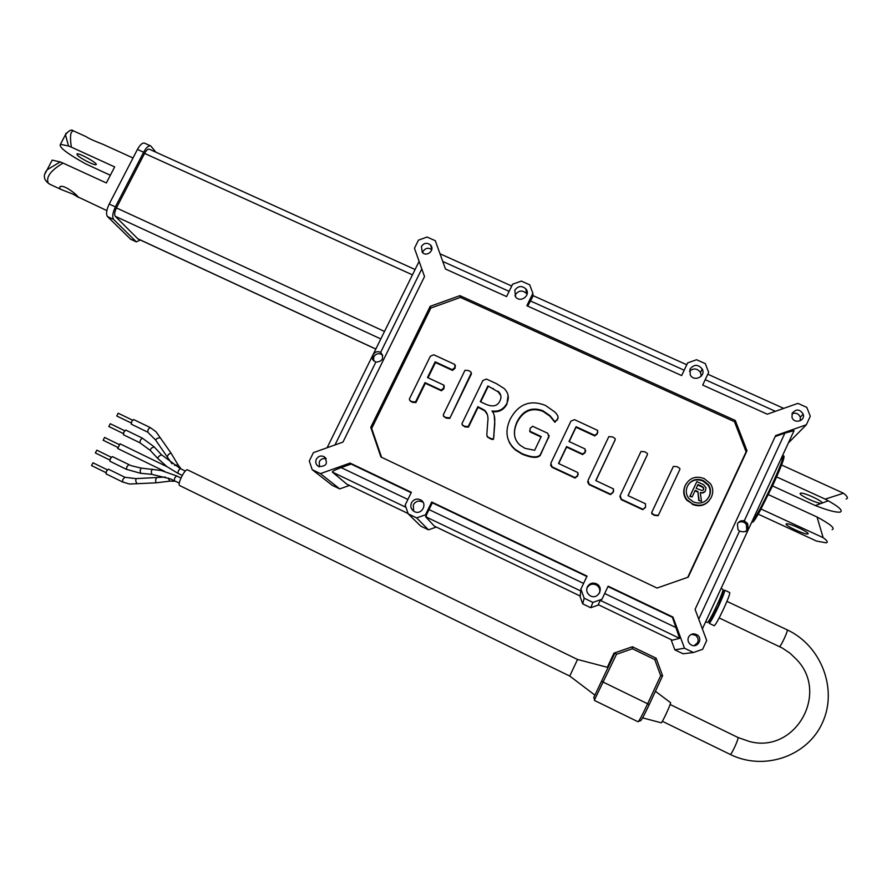 <?xml version="1.0" encoding="UTF-8"?>
<svg xmlns="http://www.w3.org/2000/svg" width="892" height="892" viewBox="0 0 892 892"><rect width="100%" height="100%" fill="white"/><g stroke="black" fill="none" stroke-linecap="round" stroke-linejoin="round"><path stroke-width="1.34" d="M703.297 489.92L703.732 488.136L703.509 489.764L702.194 490.567L696.161 488.359L697.968 484.512L702.35 486.53L703.732 488.136M703.398 488.582L703.576 487.656M703.242 488.102L702.35 486.53M702.015 486.976L697.734 485.003M699.094 500.167L697.878 491.559L695.236 490.332L692.147 496.944L690.129 496.008L696.864 481.58L703.576 484.679L705.985 487.746L705.327 491.18L702.472 492.819L700.276 492.562L701.502 501.282L698.771 500.568L697.878 491.559M701.502 501.282L698.771 500.568M705.327 491.18L703.476 492.819L700.343 493.042M692.147 496.944L689.817 496.431L696.864 481.58M697.555 491.983L695.013 490.812M687.453 486.185C691.044 479.829 696.34 477.978 703.342 480.61L708.393 484.668C710.824 488.281 711.125 492.15 709.285 496.275C705.695 502.642 700.398 504.515 693.407 501.895L688.814 498.416C685.981 494.659 685.524 490.589 687.453 486.185M707.334 499.319L708.939 496.699C710.768 492.585 710.467 488.727 708.036 485.114L703.008 481.067C697.02 478.692 692.114 479.885 688.301 484.624M692.482 503.868L687.052 499.788C683.662 495.361 683.116 490.511 685.424 485.248C689.672 477.711 695.95 475.503 704.267 478.636L710.322 483.531C713.154 487.79 713.488 492.362 711.325 497.223C707.077 504.794 700.789 507.013 692.482 503.868L686.762 500.2C683.372 495.785 682.837 490.946 685.134 485.694L686.383 483.475M708.928 500.925C704.379 505.864 698.793 506.979 692.17 504.27M645.54 507.147L642.909 509.287L621.356 499.219L620.185 495.539L641.002 451.441L644.804 451.776L647.302 453.381L647.469 454.418L628.035 495.629L645.496 503.768L645.54 507.147M645.317 507.604L642.719 509.667L621.222 499.632L619.884 496.353M647.324 454.808L628.068 495.64M577.592 475.603L575.05 477.588L551.992 466.817L550.855 463.182L570.969 421.102L574.526 419.653L597.651 430.401L597.283 433.4L594.808 435.352L576.065 426.699L568.996 441.507L585.074 448.955L585.085 452.177L582.654 454.039L566.576 446.58L558.503 463.472L577.849 472.548L577.57 476.072L575.028 478.045L552.025 467.308L550.509 465.055M578.217 473.931L577.57 476.072M585.698 450.583L585.041 452.701L582.61 454.563L566.576 447.115L558.715 463.572M597.841 431.895L597.216 433.969L594.741 435.92L576.042 427.29L569.207 441.596M576.042 427.29L576.065 426.699M449.49 417.813L445.833 417.512L443.904 416.386L443.257 414.903L464.977 370.28L468.668 370.593L470.842 371.919L471.21 373.157L449.769 418.404L446.123 418.114L443.458 415.995M471.288 372.856L471.433 373.86L449.769 418.404M454.697 367.682L452.211 369.689L435.173 361.817L427.491 377.517L443.848 385.143L443.614 388.098L441.116 390.116L424.993 382.623L415.538 401.957L411.903 401.656L410.052 400.586L409.35 399.07L430.334 356.231L433.824 354.793L454.764 364.449L454.965 368.396L452.489 370.403L435.486 362.553L428.037 377.773M455.388 365.464L454.965 368.396M444.227 385.89L443.904 388.767L441.417 390.774L425.328 383.304L415.895 402.593L412.271 402.292L409.64 400.252M425.328 383.304L424.993 382.623M435.486 362.553L435.173 361.817M498.015 391.209L498.316 391.477C501.181 394.32 501.694 397.509 499.843 401.043C497.569 405.983 493.086 407.142 486.408 404.511L480.286 401.679L487.902 385.946L498.182 391.867L487.902 385.946M500.791 395.602L498.182 391.867M488.091 386.626L480.699 401.868M493.399 438.318C493.365 439.232 492.061 439.098 489.507 437.905L487.489 436.779L486.798 434.794L487.757 421.76C488.482 416.865 487.467 413.041 484.69 410.287L477.856 406.685L468.222 426.554L464.554 426.253L462.591 425.105L461.967 423.633L482.906 380.483L486.43 379.044L496.454 383.66L504.114 388.488C508.529 392.893 509.421 397.899 506.779 403.496C503.567 409.406 498.639 411.903 491.983 410.978C494.257 413.598 495.138 417.612 494.625 423.009L493.577 438.864C493.544 439.778 492.239 439.644 489.686 438.463L486.965 436.188M494.213 415.326L494.792 423.6L493.577 438.864M508.094 395.446L506.912 404.132C503.779 409.93 498.962 412.438 492.495 411.636M487.422 414.691L484.88 410.9L478.067 407.31L468.456 427.134L464.799 426.833L462.123 424.67M478.067 407.31L477.856 406.685M557.299 419.441L554.857 421.671L549.996 415.661L542.871 410.733C531.632 406.618 523.024 410.275 517.059 421.704C512.677 431.851 513.747 439.745 520.27 445.353L524.975 448.33L534.654 450.282L541.232 436.556L529.893 431.226L530.16 428.272L532.658 426.287L547.799 433.3L548.836 436.879L540.229 454.842C537.575 457.875 531.52 457.485 522.088 453.671L515.264 449.445C506.288 441.451 504.604 431.349 510.213 419.117C518.52 403.953 530.305 399.415 545.547 405.492L554.712 411.914C558.069 415.226 558.938 417.735 557.299 419.441L554.88 422.262L550.041 416.263L542.927 411.346C531.71 407.243 523.136 410.889 517.17 422.295C514.695 427.636 513.926 432.453 514.862 436.712M557.991 417.356L557.31 420.043M549.204 435.508L540.296 455.355C537.642 458.388 531.61 457.997 522.188 454.184L515.386 449.969L512.287 446.925L509.432 442.677L507.693 437.983M541.031 436.991L530.272 431.996L529.625 430.847M613.172 492.038L610.541 494.168L589.144 484.166L587.984 480.509L608.835 436.612L612.614 436.935L615.056 438.496L615.246 439.566L595.789 480.587L613.506 488.928L613.06 492.473L610.44 494.592L589.088 484.624L587.594 481.936M613.696 490.778L613.06 492.473M615.224 439.711L595.912 480.643M658.341 515.331L654.561 514.996L652.119 513.48L651.829 512.298L673.393 466.371L677.218 466.717L679.771 468.389L679.905 469.37L658.341 515.331M658.118 515.71L654.338 515.375L651.907 513.859L651.628 512.677L673.181 466.784M687.743 577.314L746.113 451.82L734.451 421.671L460.428 297.415L430.847 308.041L371.685 428.472L381.564 457.295M721.059 588.486L722.944 589.367C723.356 590.259 721.36 595.533 716.967 605.2C712.028 615.692 708.861 621.468 707.479 622.527L707.412 622.493M722.041 593.804L724.639 590.169C725.051 591.062 723.066 596.335 718.684 606.014C713.734 616.506 710.567 622.282 709.173 623.33L710.244 618.981M721.873 593.715L722.776 594.139L718.25 606.192L710.969 619.327M724.705 590.203L729.712 592.556C730.169 593.47 728.207 598.766 723.813 608.444C718.863 618.948 715.674 624.712 714.247 625.749L714.169 625.716M783.187 455.7L783.912 456.035C784.782 457.384 781.147 466.995 773.029 484.858L759.828 511.283C755.892 518.408 753.495 522.043 752.614 522.188L752.48 522.121M752.391 521.363L752.58 520.348M781.37 458.99L783.265 456.47M754.074 518.754L753.45 518.464M375.822 362.141L372.499 359.409L372.923 355.351C374.662 351.861 377.227 350.879 380.628 352.385L380.929 352.608C384.262 358.339 382.557 361.516 375.822 362.141L334.979 444.941M373.525 360.892L373.815 356.8C376.056 353.5 378.866 352.853 382.244 354.838L382.713 355.261M346.832 484.166L332.348 472.069C332.27 471.288 335.214 469.794 341.168 467.598L351.091 464.063L350.065 463.082L411.368 492.317L405.18 505.039L408.224 513.87L416.642 517.906L425.517 514.773L431.695 502.018L587.036 576.098L580.893 589.133L584.171 598.22L592.912 602.412L602 599.234L608.143 586.167L672.958 617.063L684.498 648.216L693.43 652.509L702.64 649.309L706.709 640.501L695.08 609.359L775.627 435.597L806.346 424.77L810.293 416.23L806.781 407.365L797.894 403.374L767.265 414.189L702.695 385.065L708.672 372.365L705.304 363.635L696.596 359.732L687.643 362.91L681.666 375.577L526.849 305.733L532.858 293.334L529.736 284.849L521.352 281.08L512.599 284.225L506.589 296.59L445.465 269.016L435.318 240.728L427.09 237.038L418.459 240.149L414.457 248.255L424.525 276.553L342.952 442.097L313.404 452.634L309.29 460.974L312.189 469.66L320.44 473.619L350.065 463.082M434.382 526.135L580.257 596.068L580.893 589.133M580.257 596.068L434.293 526.102L425.573 516.702L432.341 502.809L431.695 502.018M598.186 604.664L600.327 600.372L602 599.234M672.958 617.063L672.423 617.32L679.592 638.326L672.3 640.188M598.164 604.653L672.367 640.211L598.164 604.653M744.251 520.872L747.552 523.47C748.923 530.539 746.247 533.093 739.501 531.119L737.985 529.636L737.428 523.927C738.911 521.274 741.185 520.248 744.251 520.872L784.893 433.111L794.07 430.646L702.372 628.893M784.893 433.111L775.204 436.534M738.297 522.589C741.442 521.051 744.129 521.664 746.348 524.429L746.782 529.915L745.589 531.587M527.685 306.112L533.104 296.021L532.858 293.334M422.641 252.726L423.098 251.354C425.473 247.976 428.372 247.396 431.784 249.637M421.414 246.437C424.035 242.836 427.078 242.379 430.546 245.044C435.363 249.927 426.744 257.532 422.262 252.358L421.414 246.437M691.445 634.312L695.459 635.26C697.99 637.234 698.715 639.687 697.633 642.63L694.232 645.641M688.49 637.167C690.598 633.811 693.452 633.041 697.076 634.848C703.498 638.75 697.209 648.897 690.91 644.771C688.178 642.798 687.364 640.266 688.49 637.167M319.425 466.851L319.28 461.655C320.908 458.945 323.216 458.009 326.216 458.834M316.314 459.179C318.232 456.158 320.808 455.321 324.041 456.648C328.434 463.26 326.628 466.538 318.622 466.505C315.891 464.721 315.121 462.279 316.314 459.179M792.007 413.732C795.842 412.405 798.608 413.565 800.314 417.2L800.191 420.801M792.207 413.252C796.166 408.737 799.834 409.027 803.19 414.111C805.643 420.968 794.114 424.324 792.007 417.378L792.207 413.252M514.963 295.977L515.42 294.683C518.653 290.346 522.311 289.922 526.392 293.412L527.049 294.438M514.818 290.223C518.085 285.841 521.787 285.407 525.923 288.941C531.242 295.107 520.571 303.392 515.621 296.936L514.818 290.223M586.791 588.564L587.059 587.895C589.389 584.16 592.578 583.234 596.614 585.107C599.446 587.137 600.394 589.802 599.469 593.124M587.326 586.903C589.679 583.123 592.901 582.186 596.993 584.082C604.497 588.307 597.517 600.271 590.181 595.733C586.936 593.503 585.988 590.56 587.326 586.903M413.654 511.149L413.319 504.816C415.549 501.259 418.593 500.3 422.429 501.94L423.176 502.43M411.468 502.832C413.732 499.241 416.809 498.26 420.69 499.921C428.104 503.746 421.437 515.721 414.234 511.495C411.011 509.365 410.097 506.478 411.468 502.832M689.449 371.273C693.563 367.872 697.254 368.285 700.532 372.522L701.212 376.223M690.029 369.087C693.965 364.204 698.012 364.148 702.171 368.92C706.352 376.179 694.054 382.389 690.252 374.941L690.029 369.087M657.047 588.051L380.917 456.983L370.749 427.324L430.2 306.324L459.926 295.642L735.287 420.466L746.994 450.75L688.211 577.157L657.047 588.051M746.113 451.82L746.994 450.75M734.451 421.671L735.287 420.466M460.428 297.415L459.926 295.642M371.685 428.472L370.749 427.324M430.2 306.324L430.847 308.041M788.361 442.978L806.346 424.77M693.43 652.509L683.049 653.78L674.854 649.844L671.063 639.597M674.854 649.844L684.498 648.216M672.423 617.32L607.954 586.568M425.517 514.773L426.532 515.888M598.733 604.921L590.749 607.72L582.71 603.862L579.822 595.856M582.71 603.862L584.171 598.22M586.847 576.5L432.341 502.809M436.3 527.06L428.483 529.826L420.723 526.102L408.224 513.87M411.179 492.718L351.091 464.063M349.474 485.438L339.74 488.905L332.114 485.248L312.189 469.66M590.749 607.72L592.912 602.412M428.483 529.826L416.642 517.906M339.74 488.905L320.44 473.619M130.689 239.257L107.486 216.578C105.869 214.136 106.449 209.943 109.214 204.023L137.435 149.432C140.133 144.593 142.53 142.519 144.627 143.188L150.547 145.864M155.888 152.186L150.781 145.976C148.708 145.307 146.321 147.392 143.623 152.242L115.403 206.877C112.637 212.809 112.046 216.99 113.63 219.421L136.342 241.877L140.345 240.004M415.081 269.518L149.354 149.232C147.972 148.786 146.377 150.179 144.582 153.413L116.439 207.925C114.589 211.872 114.198 214.66 115.246 216.288L137.914 238.878M50.543 184.599L48.346 183.273C45.659 177.285 50.554 170.562 63.031 163.091L60.199 161.92L47.153 169.748L45.013 173.762M60.199 161.92L52.182 160.114L51.546 161.329M66.164 133.131L65.462 134.714L68.517 145.987L71.349 147.147C69.71 136.041 70.501 130.678 73.724 131.024L86 136.599C88.988 138.583 94.519 141.092 102.58 144.147L133.019 157.973M109.828 175.033L85.454 163.76C66.867 153.424 58.526 146.946 60.444 144.314L68.517 145.987M71.349 147.147L114.678 166.915L106.36 182.96L63.031 163.091M77.303 155.108C80.068 158.241 94.106 165.466 95.912 164.685C99.413 164.24 79.566 152.867 77.002 153.859L77.303 155.108M78.686 197.5L73.311 194.278L61.448 189.628L59.853 188.58L59.775 186.941C62.73 183.741 75.831 193.542 78.217 197.054L106.862 210.59M116.752 189.461L126.686 170.227M761.054 509.02L823.16 537.675C827.33 540.719 828.311 542.436 826.103 542.815L816.481 541.065L758.233 514.149M786.231 523.905C783.733 524.953 804.45 534.721 807.594 533.973C812.021 533.695 789.866 523.002 786.532 523.805L786.231 523.905M832.113 529.647C835.458 528.432 830.43 524.217 817.027 516.992L768.38 494.636M823.16 537.675L817.027 516.992M846.118 498.996C848.437 498.36 847.567 496.431 843.486 493.22L781.57 465M776.62 476.908L825.212 499.13L843.486 493.22M828.3 500.791L815.355 505.552L772.528 485.928M825.212 499.13C838.58 506.388 843.553 510.726 840.13 512.108C835.927 512.577 827.664 510.391 815.355 505.552M800.314 493.309C797.693 494.625 818.388 504.337 821.644 503.311C826.193 502.742 804.082 492.083 800.626 493.176L800.314 493.309M613.93 653.156L607.352 667.294L613.93 653.156L630.945 647.269M632.383 648.763L654.773 659.556L656.155 658.218L632.395 646.767L632.383 648.763L616.495 654.304L615.067 652.799L593.76 697.544L615.034 652.81L632.395 646.767L615.034 652.81M638.505 721.383L640.434 720.725C641.036 721.126 643.968 715.741 649.253 704.568L662.6 675.79L660.682 675.668L647.637 703.777C642.485 714.726 639.296 720.736 638.07 721.784L638.003 721.751M654.773 659.556L660.682 675.668M662.6 675.79L656.155 658.218M594.563 699.685L616.495 654.304M613.964 653.145L630.856 647.258M108.857 426.521L110.273 423.722L124.69 430.725M91.53 465.568L92.969 462.781L107.352 469.828M103.16 440.235L104.576 437.448L118.971 444.461M116.785 416.007L118.179 413.219L132.54 420.165M95.377 452.969L96.815 450.17L111.244 457.228M167.005 466.694L120.074 443.837L117.699 448.498M142.263 438.083L125.794 430.089L123.854 432.029L123.442 434.772M128.849 464.654L126.92 466.672L126.441 469.337L109.917 461.253L110.374 458.566L112.347 456.592L131.135 465.68L141.215 468.11M106.003 473.842L122.472 481.925L122.951 479.283L124.869 477.253L108.445 469.203L106.46 471.188L106.048 473.864M131.302 424.191L131.726 421.448L133.633 419.541L150.034 427.469M655.408 691.289L670.505 702.628C671.698 702.417 661.853 723.713 661.184 722.788L642.619 717.859M179.705 485.571L569.743 676.069L577.537 659.478L187.666 469.917C185.179 468.099 176.928 484.334 179.705 485.571L179.838 485.638M594.741 435.92L594.808 435.352M597.216 433.969L597.283 433.4M471.433 373.86L471.21 373.157M452.489 370.403L452.211 369.689M412.271 402.292L411.903 401.656M415.895 402.593L415.538 401.957M441.417 390.774L441.116 390.116M443.904 388.767L443.614 388.098M493.354 389.057L493.187 388.388M489.686 438.463L489.507 437.905M494.057 435.842L493.878 435.285M494.792 423.6L494.625 423.009M506.912 404.132L506.779 403.496M464.799 426.833L464.554 426.253M468.456 427.134L468.222 426.554M482.226 409.25L482.026 408.625M554.88 422.262L554.857 421.671M548.881 437.437L548.836 436.879M530.272 431.996L530.183 431.427M517.17 422.295L517.059 421.704M542.927 411.346L542.871 410.733M615.134 440.124L615.246 439.566M744.787 521.051L744.151 522.422M751.934 521.731C755.279 518.319 762.013 505.887 772.138 484.445C780.266 466.583 783.901 456.983 783.053 455.645L782.206 456.28M380.628 352.385L421.805 268.905M408.101 513.536L346.709 484.111L408.101 513.547M332.348 472.069L405.96 507.314M407.889 499.475L341.168 467.598M425.573 516.702L581.216 591.218M583.58 583.435L429.063 509.6M600.327 600.372L679.592 638.326M676.281 627.734L604.687 593.526M739.501 531.119L698.737 619.159M705.226 379.691L775.427 411.312M530.238 300.86L684.197 370.213M442.744 261.445L509.131 291.35M130.176 238.922L136.041 241.643M107.486 216.578L113.63 219.421M109.214 204.023L115.403 206.877M137.435 149.432L143.623 152.242M375.833 349.028L137.569 238.655M115.246 216.288L380.817 338.938M384.497 331.467L116.439 207.925M144.582 153.413L412.45 274.859M601.699 681.388L649.253 704.568M153.981 446.714L142.307 438.106L140.401 440.057L139.921 442.778L150.19 450.348M161.53 454.775L154.082 446.814L151.395 448.163L150.09 450.237L157.739 458.421M185.346 471.065L180.273 468.59L161.541 454.775L158.954 456.247L157.639 458.321L167.049 466.728L177.909 473.306M180.273 468.59L178.422 470.608L177.876 473.284L182.247 475.414M126.441 469.337L140.657 473.306L140.167 470.363L141.103 468.088L161.218 470.508L176.605 475.893L174.743 477.922L174.219 480.598M179.314 483.085L170.238 478.826L151.685 474.31L151.317 471.389L152.231 469.103M136.008 478.614L135.707 480.844L136.844 483.698L156 482.817L169.815 481.156M156.657 477.644L155.598 479.907L155.91 482.795M168.209 478.034L169.759 481.134L175.546 481.245M147.715 432.141L148.195 429.42L150.079 427.491L155.966 431.695L160.159 437.604M155.531 439.99L157.159 438.407L160.136 437.593L171.019 453.08L177.999 464.821M167.228 456.693L168.421 454.485L170.941 452.991M174.553 465.446L177.976 464.799L181.221 469.047M779.329 646.51L779.441 646.533C780.823 646.812 788.729 629.652 787.145 629.819L726.935 601.364M670.115 704.49L737.907 737.45C739.412 737.528 731.407 755.145 730.202 754.42L730.135 754.398M443.904 416.386L444.194 416.988M410.052 400.586L410.42 401.233M498.316 391.477L498.472 392.134M462.591 425.105L462.837 425.696M484.69 410.287L484.88 410.9M487.489 436.779L487.679 437.336M529.893 431.226L529.982 431.806M554.523 421.414L554.545 422.016M549.996 415.661L550.041 416.263M705.706 621.679L707.479 622.527M709.173 623.33L714.247 625.749M710.065 618.892L711.024 619.349M751.878 521.842L752.614 522.188M782.306 459.413L781.024 458.834M419.117 261.356L327.096 447.751M382.244 354.838L380.929 352.608M744.653 520.995L744.017 522.366M746.348 524.429L747.552 523.47M783.733 408.38L707.791 374.216M686.773 364.761L533.07 295.631M511.718 286.031L439.99 253.774M431.862 249.147L430.546 245.044M695.459 635.26L697.076 634.848M325.803 458.187L324.041 456.648M800.314 417.2L803.19 414.111M526.392 293.412L525.923 288.941M596.614 585.107L596.993 584.082M422.429 501.94L420.69 499.921M700.532 372.522L702.171 368.92M130.488 239.167L136.342 241.877M375.811 349.084L137.781 238.822M52.182 160.114L47.142 169.759C42.727 175.378 43.574 180.184 49.662 184.187M60.444 144.314L65.462 134.692C69.007 130.366 71.628 129.072 73.334 130.845M61.448 189.628L49.64 184.176M821.644 503.311L821.989 502.575M807.594 533.973L807.884 533.327M593.76 697.544L594.685 700.008M594.395 700.398L638.07 721.784M123.286 433.534L108.824 426.51M105.914 472.626L91.508 465.557M117.554 447.26L103.126 440.224M131.146 422.964L116.752 415.995M109.816 460.027L95.355 452.958M123.397 434.75L139.921 442.778M151.718 474.321L140.657 473.306M122.472 481.925L129.496 484.022L136.889 483.709M124.902 477.276L135.829 478.625L165.366 477.064M172.033 463.807L155.431 439.812L147.704 432.141L131.258 424.168M164.529 471.333L117.655 448.475M180.942 478.012L176.605 475.893M569.754 676.047L594.975 695.191M577.537 659.478L608.166 667.506M737.885 737.45L749.347 741.464C794.962 754.019 829.605 693.731 796.757 659.679L789.977 653.167L782.173 647.96L719.164 617.944M787.201 629.852C821.153 645.607 837.967 689.048 822.524 722.565C807.583 756.316 764.031 771.312 730.202 754.42L662.343 721.282"/></g></svg>
